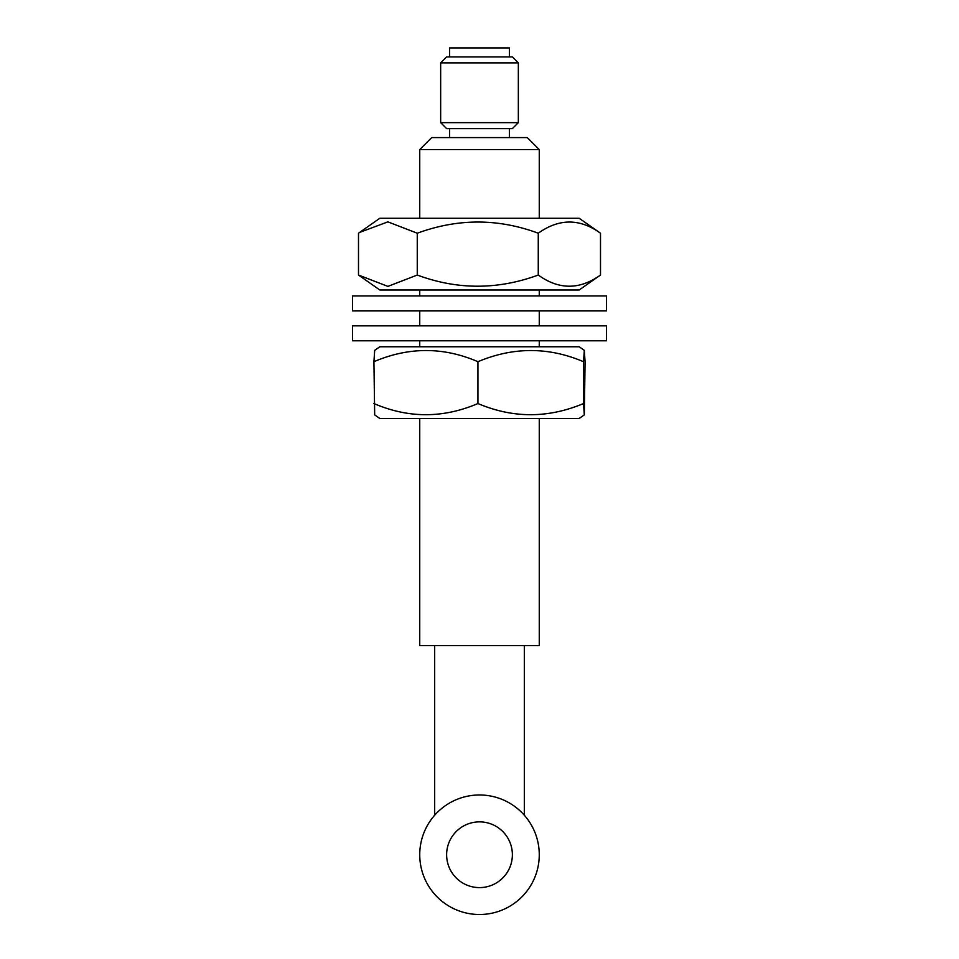 <?xml version="1.0" encoding="UTF-8"?>
<svg xmlns="http://www.w3.org/2000/svg" width="959" height="959" viewBox="0 0 959 959"><rect width="100%" height="100%" fill="white"/><g stroke="black" fill="none" stroke-linecap="round" stroke-linejoin="round"><path stroke-width="1.44" d="M440.661 62.886L446.63 56.917L512.37 56.917L518.339 62.886L440.661 62.886L440.661 122.656L518.339 122.656L518.339 62.886M518.339 122.656L512.37 128.626L446.63 128.626L440.661 122.656M509.385 56.917L509.385 47.95L449.615 47.95L449.615 56.917M431.694 137.593L527.306 137.593L539.258 149.544L419.742 149.544L431.694 137.593M539.258 418.472L539.258 645.575L419.742 645.575L419.742 418.472M419.742 854.745A59.758 59.758 0 0 0 490.325 913.519A59.758 59.758 0 0 0 538.275 843.92A59.758 59.758 0 0 0 468.675 795.97A59.758 59.758 0 0 0 420.725 865.557M359.613 232.414L379.824 218.268L579.176 218.268L600.502 233.217C579.859 218.328 559.109 218.328 538.263 233.217C498.129 218.328 457.803 218.328 417.261 233.217L387.88 221.865L359.613 232.414L358.498 233.217L358.498 275.041L387.88 286.393L417.261 275.041L417.261 233.217M359.613 275.844L379.824 289.99L579.176 289.99L600.502 275.041L600.502 233.217M417.261 275.041C457.383 289.93 497.721 289.93 538.263 275.041L538.263 233.217M538.263 275.041C558.905 289.93 579.644 289.93 600.502 275.041M359.841 310.908L352.504 310.908L352.504 295.959L606.496 295.959L606.496 310.908L359.841 310.908M358.163 340.781L352.504 340.781L352.504 325.844L606.496 325.844L606.496 340.781L358.163 340.781M379.824 346.762L579.176 346.762L584.319 350.359L583.516 361.699C548.512 346.822 513.317 346.822 477.942 361.699C443.454 346.822 408.774 346.822 373.926 361.699L374.681 350.359L379.824 346.762M373.926 361.699L374.681 414.887L379.824 418.472L579.176 418.472L584.319 414.887L585.074 361.699L584.295 350.347M373.926 403.535C408.426 418.412 443.094 418.412 477.942 403.535C512.957 418.412 548.14 418.412 583.516 403.535L583.516 361.699M583.516 403.535L584.295 414.887M477.942 403.535L477.942 361.699M447.17 860.691A32.87 32.87 0 0 0 485.446 887.063A32.87 32.87 0 0 0 511.83 848.787A32.87 32.87 0 0 0 473.554 822.414A32.87 32.87 0 0 0 447.17 860.691M419.742 346.762L419.742 340.781M419.742 325.844L419.742 310.908M419.742 295.959L419.742 289.99M419.742 218.268L419.742 149.544M449.615 137.593L449.615 128.626M509.385 137.593L509.385 128.626M539.258 346.762L539.258 340.781M539.258 325.844L539.258 310.908M539.258 295.959L539.258 289.99M539.258 218.268L539.258 149.544M434.679 645.575L434.679 815.21M524.321 645.575L524.321 815.21"/></g></svg>
